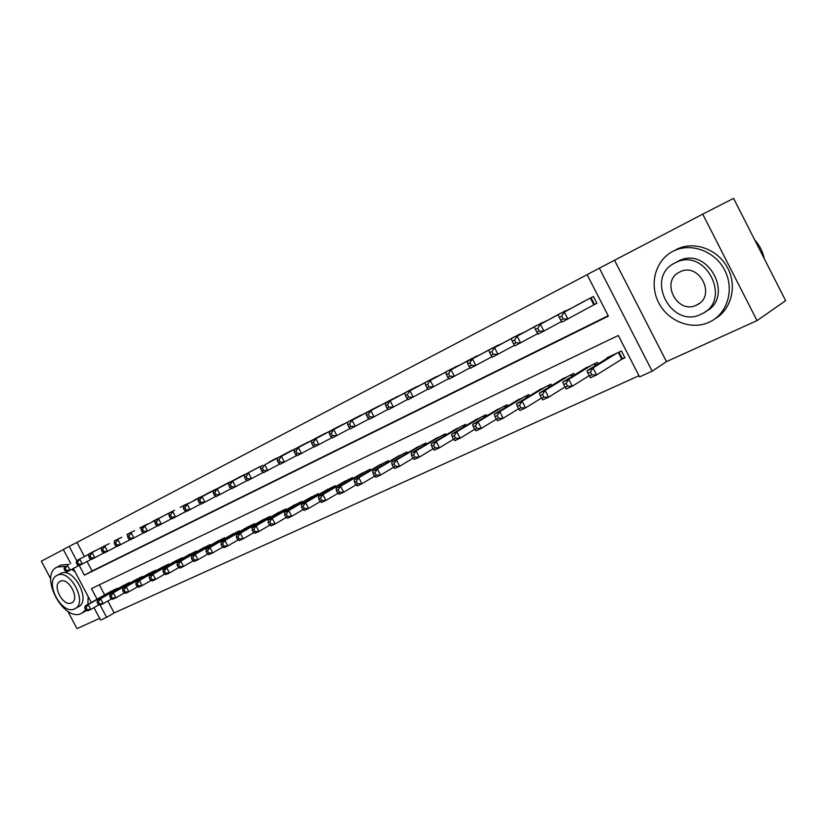 <?xml version="1.0" encoding="UTF-8"?>
<svg xmlns="http://www.w3.org/2000/svg" width="827" height="827" viewBox="0 0 827 827"><rect width="100%" height="100%" fill="white"/><g stroke="black" fill="none" stroke-linecap="round" stroke-linejoin="round"><path stroke-width="1.24" d="M107.872 601.012L114.167 612.941L106.611 617.335L100.553 620.074L93.978 607.618M67.814 611.277L76.983 628.623L99.643 618.358M702.723 214.131L733.559 198.377L785.65 300.677L757.025 320.607L702.723 214.131L599.358 268.186L652.183 371.189L639.56 376.874L618.317 335.473L91.466 588.607L97.069 599.224M614.585 260.381L666.469 361.626L757.025 320.607M666.469 361.626L652.183 371.189M114.167 612.941L638.971 375.727M63.369 549.604L41.35 561.161L50.757 578.972M96.976 549.893L89.678 553.521M109.267 543.628L101.824 547.329M121.817 537.23L114.219 541.003M134.615 530.707L126.862 534.552M147.682 524.039L139.763 527.977M161.027 517.237L152.943 521.248M174.652 510.3L166.392 514.394M188.566 503.198L180.131 507.385M202.791 495.952L194.169 500.221M217.315 488.55L208.507 492.913M232.17 480.973L223.166 485.439M247.356 473.24L238.155 477.799M262.893 465.322L253.475 469.984M278.771 457.228L269.137 461.993M295.032 448.937L285.17 453.816M311.665 440.46L301.576 445.453M328.691 431.777L318.364 436.883M346.131 422.897L335.555 428.117M364.004 413.789L353.16 419.144M382.301 404.465L371.189 409.944M401.064 394.903L389.672 400.516M420.302 385.103L408.621 390.861M440.026 375.055L428.045 380.958M460.257 364.748L447.965 370.796M481.025 354.173L468.413 360.376M502.34 343.308L489.388 349.676M524.235 332.154L510.931 338.688M546.73 320.7L533.053 327.409M569.844 308.936L555.785 315.821M620.622 359.786L624.902 357.802L621.408 350.989L606.863 357.843L607.101 358.318M99.343 584.823L104.667 594.923M598.097 363.901L597.29 362.34L583.376 369.462M574.6 374.869L573.835 373.39L560.293 380.296M551.733 385.537L551.009 384.131L537.819 390.851M529.487 395.926L528.794 394.593L515.945 401.126M507.809 406.047L507.158 404.775L494.639 411.133M486.7 415.909L486.08 414.699L473.871 420.881M466.139 425.523L465.539 424.365L453.641 430.391M446.094 434.899L445.515 433.793L433.906 439.654M426.546 444.037L425.988 442.983L414.668 448.699M407.473 452.958L406.946 451.945L395.895 457.517M388.876 461.662L388.37 460.691L377.577 466.128M370.713 470.17L370.227 469.229L359.704 474.533M352.995 478.461L352.519 477.561L342.233 482.73M335.679 486.565L335.235 485.697L325.187 490.752M318.777 494.484L318.343 493.657L308.523 498.578M302.258 502.227L301.834 501.42L292.241 506.238M286.111 509.794L285.708 509.018L276.321 513.712M270.326 517.185L269.943 516.441L260.763 521.031M254.902 524.421L254.52 523.698L245.547 528.184M239.799 531.492L239.437 530.8L230.65 535.183M225.037 538.418L224.686 537.736L216.085 542.036M210.585 545.189L210.244 544.538L201.829 548.735M196.444 551.826L196.113 551.196L187.874 555.299M182.591 558.318L182.271 557.708L174.208 561.729M169.028 564.676L168.718 564.086L160.82 568.025M155.755 570.909L155.445 570.33L147.702 574.186M142.74 577.008L142.451 576.45L134.863 580.223M129.994 582.994L129.705 582.446L122.272 586.147M117.496 588.855L117.217 588.328L109.929 591.946M587.129 274.688L76.973 542.398L84.333 556.354M87.062 561.523L92.066 571.023L608.176 315.707M592.721 305.442L596.939 303.313L593.435 296.49L579.148 303.902M70.729 563.559L63.317 549.5L69.21 546.409L76.611 560.437M76.973 542.398L69.21 546.409M79.32 565.575L84.385 575.189L608.393 316.131L587.087 274.616L599.358 268.186M91.28 602.501L73.345 568.5M100.16 605.095L106.611 617.335M92.066 571.023L84.385 575.189M589.227 298.64L564.345 312.089L583.262 301.69M596.877 303.209L561.884 322.137L560.706 320.173L563.135 318.953L561.698 316.152L559.269 317.382L560.706 320.173M561.698 316.152L564.345 312.089L567.942 319.077L563.135 318.953M558.297 315.17L559.269 317.382M611.081 355.858L586.922 370.827L593.062 367.953L596.649 374.92L624.695 357.409M591.874 374.858L596.649 374.92L590.499 377.784L589.413 375.996L591.874 374.858L590.437 372.067L587.976 373.215L589.413 375.996M590.437 372.067L593.062 367.953L617.138 353.005M587.976 373.215L586.922 370.827M764.334 258.82C762.825 251.687 759.62 245.381 754.71 239.913M709.215 322.199L710.073 321.796C727.409 313.392 734.603 289.502 724.897 270.522C715.427 251.439 691.599 242.394 674.17 250.726L672.982 251.305C655.408 260.216 648.999 284.137 658.633 302.63C668.009 321.258 691.403 330.562 709.215 322.199M715.076 318.736C731.471 309.443 737.436 285.863 727.46 267.607C717.702 249.247 694.484 240.843 677.437 248.968L676.259 249.547M676.455 262.138L678.709 260.929C707.984 245.443 735.234 297.286 705.41 311.655M701.234 314.146L701.647 313.95C732.629 300.459 705.607 246.849 675.7 262.593L675.049 262.914C644.367 277.045 671.297 329.622 701.234 314.146M679.711 272.031C659.801 281.046 677.272 315.19 696.582 305.049L696.727 304.977C716.782 296.273 699.322 261.673 680.011 271.887L679.711 272.031M65.385 566.392L57.125 567.053C38.6 575.282 63.762 622.886 81.573 613.355L85.657 609.85M87.879 604.423L88.127 596.515M75.143 571.922L71.784 569.327M82.783 612.683L86.659 610.46M69.179 564.376L60.919 565.058M60.288 573.68L60.702 573.473C73.489 566.299 91.859 601.281 78.245 606.832L75.495 608.383M74.699 608.827L74.792 608.775C88.406 603.234 69.975 568.17 57.208 575.334L57.053 575.406C43.635 581.247 61.891 615.795 74.699 608.827M60.195 581.35C51.491 585.071 63.317 607.442 71.567 602.883L71.598 602.873C80.384 599.286 68.507 576.688 60.257 581.319L60.195 581.35M565.596 310.694L540.413 324.287L559.786 313.66M561.523 321.538L538.067 334.149L536.837 332.258L539.194 331.069L537.767 328.309L535.42 329.497L536.837 332.258M537.767 328.309L540.413 324.287L543.959 331.182L539.194 331.069M534.531 327.285L535.42 329.497M542.595 322.427L517.144 336.144L536.94 325.311M537.705 333.591L514.921 345.831L513.629 344.001L515.924 342.843L514.518 340.124L512.233 341.282L513.629 344.001M514.518 340.124L517.144 336.144L520.648 342.936L515.924 342.843M511.427 339.06L512.233 341.282M520.214 333.85L494.525 347.681L514.714 336.651M514.549 345.304L492.406 357.181L491.062 355.414L493.295 354.287L491.91 351.609L489.687 352.736L491.062 355.414M491.91 351.609L494.525 347.681L497.978 354.38L493.295 354.287M488.964 350.514L489.687 352.736M498.433 344.962L467.1 361.657L493.078 347.691M492.034 356.695L470.501 368.232L469.116 366.526L471.287 365.431L469.912 362.784L467.751 363.88L469.116 366.526M469.912 362.784L472.506 358.897L475.918 365.503L471.287 365.431M467.1 361.657L467.751 363.88M587.242 367.074L562.784 382.146L568.749 379.345L572.294 386.219L589.217 375.613M567.56 386.157L572.294 386.219L566.309 388.99L565.161 387.274L567.56 386.157L566.144 383.408L563.745 384.524L565.161 387.274M566.144 383.408L568.749 379.345L593.145 364.304M563.745 384.524L562.784 382.146M564.066 377.991L539.307 393.145L545.117 390.427L548.611 397.198L565.017 386.984M543.918 397.156L548.611 397.198L542.791 399.896L541.592 398.232L543.918 397.156L542.522 394.438L540.196 395.523L541.592 398.232M542.522 394.438L545.117 390.427L569.803 375.282M540.196 395.523L539.307 393.145M541.499 388.607L516.482 403.845L522.137 401.188L525.579 407.876L541.489 398.025M520.927 407.835L525.579 407.876L519.925 410.492L518.663 408.889L520.927 407.835L519.552 405.168L517.288 406.222L518.663 408.889M519.552 405.168L522.137 401.188L547.081 385.982M517.288 406.222L516.482 403.845M519.532 398.955L494.277 414.244L499.777 411.67L503.178 418.255L518.601 408.765M498.567 418.235L503.178 418.255L497.668 420.809L496.365 419.258L498.567 418.235L497.203 415.599L495.001 416.622L496.365 419.258M497.203 415.599L499.777 411.67L524.969 396.391M495.001 416.622L494.277 414.244M477.22 355.775L451.087 369.814L472 358.442M470.129 367.777L449.185 378.993L447.748 377.329L449.857 376.264L448.513 373.659L446.404 374.724L447.748 377.329M448.513 373.659L451.087 369.814L454.457 376.326L449.857 376.264M445.825 372.501L446.404 374.724M498.133 409.024L472.662 424.375L478.016 421.873L481.376 428.365L496.334 419.206M476.807 428.355L481.376 428.365L476.011 430.846L474.657 429.347L476.807 428.355L475.463 425.75L473.313 426.753L474.657 429.347L460.143 438.207L454.922 440.626L453.527 439.178L455.615 438.207L454.292 435.633L452.204 436.615L453.527 439.178M475.463 425.75L478.016 421.873L503.426 406.533M473.313 426.753L472.662 424.375M456.556 366.32L430.236 380.441L451.47 368.914M448.813 378.57L428.427 389.455L426.959 387.853L429.006 386.819L427.673 384.245L425.626 385.289L426.959 387.853M427.673 384.245L430.236 380.441L433.565 386.871L429.006 386.819M425.109 383.056L425.626 385.289M477.282 418.834L451.614 434.237L456.824 431.797L482.441 416.405M454.292 435.633L456.824 431.797L460.143 438.207L455.615 438.207M452.204 436.615L451.614 434.237M436.408 376.595L409.934 390.789L431.456 379.128M428.066 389.062L408.218 399.658L406.698 398.107L408.703 397.094L407.391 394.551L405.385 395.564L406.698 398.107M407.391 394.551L409.934 390.789L413.221 397.136L408.703 397.094M404.941 393.342L405.385 395.564M456.969 428.396L431.125 443.841L436.191 441.463L439.478 447.789L453.589 439.23M434.992 447.8L439.478 447.789L434.392 450.146L432.955 448.741L434.992 447.8L433.679 445.267L431.642 446.208L432.955 448.741M433.679 445.267L436.191 441.463L461.993 426.029M431.642 446.208L431.125 443.841M416.777 386.612L385.289 403.359L411.949 389.072M407.856 399.286L388.525 409.592L386.974 408.083L388.917 407.101L387.625 404.599L385.671 405.581L386.974 408.083M387.625 404.599L390.148 400.878L393.394 407.132L388.917 407.101M385.289 403.359L385.671 405.581M437.163 437.721L411.153 453.196L416.095 450.88L419.33 457.124L433.059 448.844M414.885 457.145L419.33 457.124L414.379 459.419L412.9 458.065L414.885 457.145L413.593 454.643L411.608 455.563L412.9 458.065M413.593 454.643L416.095 450.88L442.063 435.415M411.608 455.563L411.153 453.196M397.632 396.381L366.134 413.118L392.918 398.779M388.163 409.241L369.328 419.279L367.746 417.811L369.638 416.849L368.356 414.379L366.454 415.35L367.746 417.811M368.356 414.379L370.878 410.699L374.083 416.88L369.638 416.849M366.134 413.118L366.454 415.35M417.842 446.818L391.688 462.324L396.505 460.06L399.71 466.221L413.055 458.199M395.296 466.242L399.71 466.221L394.882 468.464L393.363 467.141L395.296 466.242L394.014 463.782L392.091 464.681L393.363 467.141M394.014 463.782L396.505 460.06L422.628 444.564M392.091 464.681L391.688 462.324M378.962 405.902L352.085 420.281L374.362 408.249M368.966 418.948L350.617 428.717L348.994 427.301L350.844 426.36L349.583 423.92L347.733 424.861L348.994 427.301M349.583 423.92L352.085 420.281L355.248 426.381L350.844 426.36M347.454 422.638L347.733 424.861M398.996 455.687L372.719 471.214L377.412 469.012L380.575 475.091L393.569 467.317M376.202 475.122L380.575 475.091L375.872 477.272L374.321 476.001L376.202 475.122L374.941 472.693L373.06 473.571L374.321 476.001M374.941 472.693L377.412 469.012L403.659 453.496M373.06 473.571L372.719 471.214M360.737 415.206L329.239 431.921L356.251 417.49M350.255 428.407L332.371 437.917L330.717 436.553L332.526 435.633L331.265 433.224L329.466 434.144L330.717 436.553M331.265 433.224L333.757 429.616L336.889 435.643L332.526 435.633M329.239 431.921L329.466 434.144M380.606 464.34L354.204 479.887L358.794 477.737L361.916 483.743L374.569 476.207M357.584 483.785L361.916 483.743L357.326 485.873L355.744 484.632L357.584 483.785L356.334 481.376L354.494 482.234L355.744 484.632M356.334 481.376L358.794 477.737L385.165 462.2M354.494 482.234L354.204 479.887M342.957 424.272L311.479 440.977L338.574 426.505M332.009 437.628L314.56 446.9L312.885 445.577L314.653 444.678L313.412 442.3L311.645 443.2L312.885 445.577M313.412 442.3L315.873 438.734L318.974 444.678L314.653 444.678M311.479 440.977L311.645 443.2M362.65 472.796L336.155 488.343L340.621 486.245L343.712 492.179L356.034 484.86M339.421 492.23L343.712 492.179L339.235 494.257L337.623 493.057L339.421 492.23L338.181 489.853L336.393 490.69L337.623 493.057M338.181 489.853L340.621 486.245L367.105 470.697M336.393 490.69L336.155 488.343M325.59 433.131L294.143 449.816L321.31 435.312M314.219 446.621L297.193 455.667L295.487 454.374L297.203 453.506L295.983 451.16L294.257 452.028L295.487 454.374M295.983 451.16L298.433 447.624L301.493 453.496L297.203 453.506M294.143 449.816L294.257 452.028M345.128 481.045L318.54 496.603L322.902 494.556L325.952 500.418L337.954 493.305M321.693 500.469L325.952 500.418L321.579 502.444L319.946 501.276L321.693 500.469L320.473 498.123L318.726 498.939L319.946 501.276M320.473 498.123L322.902 494.556L349.47 478.998M318.726 498.939L318.54 496.603M308.636 441.783L281.407 456.297L304.46 443.913M296.841 455.408L280.229 464.216L278.503 462.965L280.177 462.117L278.968 459.802L277.293 460.649L278.503 462.965M278.968 459.802L281.407 456.297L284.436 462.097L280.177 462.117M277.21 458.437L277.293 460.649M328.009 489.108L301.338 504.656L305.597 502.661L308.616 508.45L320.318 501.544M304.388 508.512L308.616 508.45L304.346 510.435L302.682 509.308L304.388 508.512L303.178 506.196L301.473 506.992L302.682 509.308M303.178 506.196L305.597 502.661L332.247 487.103M301.473 506.992L301.338 504.656M292.065 450.229L264.785 464.774L287.982 452.317M279.888 463.978L263.679 472.579L261.921 471.359L263.565 470.532L262.366 468.237L260.722 469.064L261.921 471.359M262.366 468.237L264.785 464.774L267.783 470.501L263.565 470.532M260.691 466.862L260.722 469.064M311.283 496.975L284.55 512.533L288.706 510.579L291.693 516.296L303.106 509.587M287.507 516.358L291.693 516.296L287.527 518.229L285.832 517.133L287.507 516.358L286.307 514.074L284.643 514.849L285.832 517.133M286.307 514.074L288.706 510.579L315.428 495.022M284.643 514.849L284.55 512.533M275.877 458.489L271.897 460.525M263.337 472.341L247.5 480.735L245.733 479.557L247.335 478.74L246.146 476.476L244.544 477.293L245.733 479.557M246.146 476.476L248.555 473.044L251.511 478.709L247.335 478.74M244.554 475.091L244.544 477.293M294.939 504.666L268.144 520.214L272.207 518.312L275.164 523.967L286.287 517.433M271.008 524.029L275.164 523.967L271.091 525.848L269.375 524.794L271.008 524.029L269.819 521.765L268.196 522.53L269.375 524.794M269.819 521.765L272.207 518.312L298.992 502.764M268.196 522.53L268.144 520.214M260.06 466.562L228.79 483.123L256.163 468.547M247.17 480.508L231.705 488.705L229.906 487.558L231.477 486.762L230.299 484.529L228.738 485.315L229.906 487.558M230.299 484.529L232.697 481.128L235.623 486.731L231.477 486.762M228.79 483.123L228.738 485.315M278.968 512.192L252.121 527.719L256.091 525.858L259.016 531.451L269.871 525.093M254.892 531.523L259.016 531.451L255.036 533.291L253.3 532.268L254.892 531.523L253.724 529.29L252.132 530.035L253.3 532.268M253.724 529.29L256.091 525.858L282.927 510.321M252.132 530.035L252.121 527.719M244.596 474.45L213.376 490.98L240.781 476.393M231.374 488.488L216.26 496.489L214.451 495.383L215.981 494.608L214.824 492.385L213.294 493.171L214.451 495.383M214.824 492.385L217.191 489.026L220.096 494.556L215.981 494.608M213.376 490.98L213.294 493.171M263.348 519.542L236.46 535.059L240.347 533.239L243.231 538.759L253.837 532.578M239.148 538.842L243.231 538.759L239.344 540.569L237.587 539.566L239.148 538.842L237.99 536.63L236.439 537.364L237.587 539.566M237.99 536.63L240.347 533.239L267.214 517.723M236.439 537.364L236.46 535.059M229.472 482.162L198.315 498.65L225.74 484.064M215.94 496.293L201.178 504.108L199.338 503.023L200.837 502.268L199.689 500.077L198.201 500.842L199.338 503.023M199.689 500.077L202.046 496.748L204.91 502.216L200.837 502.268M198.315 498.65L198.201 500.842M248.069 526.727L221.16 542.233L224.954 540.455L227.807 545.913L238.155 539.886M223.755 545.996L227.807 545.913L224.003 547.681L222.236 546.709L223.755 545.996L222.608 543.815L221.088 544.528L222.236 546.709M222.608 543.815L224.954 540.455L251.853 524.949M221.088 544.528L221.16 542.233M214.679 489.708L183.594 506.155L211.03 491.569M200.858 503.912L186.416 511.551L184.576 510.497L186.034 509.752L184.897 507.592L183.439 508.336L184.576 510.497M184.897 507.592L187.243 504.294L190.076 509.701L186.034 509.752M183.594 506.155L183.439 508.336M233.131 533.766L206.192 549.242L209.903 547.505L212.735 552.901L222.835 547.04M208.714 552.994L212.735 552.901L209.014 554.628L207.226 553.687L208.714 552.994L207.577 550.834L206.088 551.526L207.226 553.687M207.577 550.834L209.903 547.505L236.832 532.019M206.088 551.526L206.192 549.242M200.206 497.099L196.64 498.919M186.106 511.365L171.985 518.829L170.124 517.805L171.561 517.082L170.434 514.942L169.008 515.666L170.124 517.805M170.434 514.942L172.76 511.675L175.562 517.02L171.561 517.082M169.194 513.495L169.008 515.666M218.504 540.651L191.554 556.106L195.182 554.4L197.984 559.745L207.856 554.018M193.994 559.838L197.984 559.745L194.345 561.43L192.546 560.51L193.994 559.838L192.877 557.698L191.419 558.38L192.546 560.51M192.877 557.698L195.182 554.4L222.132 538.946M191.419 558.38L191.554 556.106M186.044 504.315L182.55 506.103M171.675 518.653L157.874 525.951L155.993 524.959L157.399 524.246L156.282 522.126L154.887 522.84L155.993 524.959M156.282 522.126L158.598 518.891L161.379 524.184L157.399 524.246M155.104 520.679L154.887 522.84M204.197 547.381L177.236 562.815L180.793 561.151L183.563 566.423L193.208 560.851M179.604 566.526L183.563 566.423L180.007 568.077L178.177 567.188L179.604 566.526L178.498 564.417L177.071 565.079L178.177 567.188M178.498 564.417L180.793 561.151L207.742 545.717M177.071 565.079L177.236 562.815M172.181 511.396L141.324 527.698L168.76 513.133M157.564 525.786L144.063 532.919L142.172 531.947L143.547 531.254L142.44 529.166L141.076 529.859L142.172 531.947M142.44 529.166L144.735 525.962L147.485 531.182L143.547 531.254M141.324 527.698L141.076 529.859M190.189 553.976L163.229 569.379L166.703 567.746L169.442 572.966L178.88 567.529M165.524 573.07L169.442 572.966L165.969 574.579L164.128 573.721L165.524 573.07L164.418 570.981L163.033 571.633L164.128 573.721M164.418 570.981L166.703 567.746L193.663 552.343M163.033 571.633L163.229 569.379M158.608 518.312L155.259 520.028M143.764 532.764L130.542 539.731L128.64 538.791L129.984 538.119L128.898 536.051L127.554 536.723L128.64 538.791M128.898 536.051L131.183 532.867L133.902 538.046L129.984 538.119M127.834 534.573L127.554 536.723M176.482 560.427L149.522 575.799L152.923 574.207L155.631 579.376L164.862 574.062M151.744 579.479L155.631 579.376L152.23 580.947L150.38 580.109L151.744 579.479L150.659 577.411L149.294 578.052L150.38 580.109M150.659 577.411L152.923 574.207L179.883 558.825M149.294 578.052L149.522 575.799M145.314 525.093L142.037 526.768M130.252 539.586L117.32 546.409L115.398 545.5L116.71 544.828L115.635 542.781L114.322 543.453L115.398 545.5M115.635 542.781L117.91 539.638L120.597 544.755L116.71 544.828M114.633 541.303L114.322 543.453M132.289 531.74L129.084 533.374M117.02 546.265L104.357 552.943L102.434 552.054L103.726 551.402L102.651 549.376L101.37 550.027L102.434 552.054M102.651 549.376L104.905 546.265L107.572 551.32L103.726 551.402M101.7 547.898L101.37 550.027M119.543 538.243L116.39 539.855M104.068 552.808L91.673 559.341L89.74 558.483L91.001 557.843L89.947 555.837L88.685 556.478L89.74 558.483M89.947 555.837L92.179 552.746L94.826 557.76L91.001 557.843M89.037 554.348L88.685 556.478M163.043 566.753L136.104 582.094L139.432 580.533L142.11 585.64L151.134 580.461M138.254 585.754L142.11 585.64L138.781 587.191L136.92 586.374L138.254 585.754L137.179 583.707L135.845 584.327L136.92 586.374M137.179 583.707L139.432 580.533L166.382 565.182M135.845 584.327L136.104 582.094M149.894 572.946L122.954 588.255L126.221 586.725L128.878 591.781L137.706 586.715M125.042 591.894L128.878 591.781L125.611 593.29L123.74 592.494L125.042 591.894L123.978 589.868L122.675 590.478L123.74 592.494M123.978 589.868L126.221 586.725L153.15 571.405M122.675 590.478L122.954 588.255M137.003 579.014L110.084 594.282L113.278 592.783L115.914 597.787L124.557 592.845M112.11 597.9L115.914 597.787L112.72 599.265L110.839 598.5L112.11 597.9L111.056 595.905L109.784 596.494L110.839 598.5M111.056 595.905L113.278 592.783L140.197 577.504M109.784 596.494L110.084 594.282M107.045 544.621L76.642 560.665L103.954 546.192M91.383 559.217L79.247 565.616L77.304 564.769L78.534 564.148L77.49 562.164L76.26 562.794L77.304 564.769M77.49 562.164L79.712 559.104L82.328 564.055L78.534 564.148M76.642 560.665L76.26 562.794M124.37 584.958L97.483 600.185L100.605 598.727L103.22 603.669L111.676 598.841M99.447 603.793L103.22 603.669L100.088 605.126L98.196 604.372L99.447 603.793L98.403 601.808L97.152 602.397L98.196 604.372M98.403 601.808L100.605 598.727L127.503 583.48M97.152 602.397L97.483 600.185M94.795 550.865L91.766 552.415M78.968 565.492L67.07 571.757L65.126 570.94L66.325 570.33L65.292 568.366L64.082 568.976L65.126 570.94M65.292 568.366L67.504 565.327L70.088 570.227L66.325 570.33M64.485 566.857L64.082 568.976M111.986 590.788L85.129 605.974L88.2 604.537L90.774 609.437L99.054 604.713M87.031 609.561L90.774 609.437L87.703 610.864L85.812 610.13L87.031 609.561L85.998 607.607L84.778 608.176L85.812 610.13M85.998 607.607L88.2 604.537L115.067 589.341M84.778 608.176L85.129 605.974M591.057 297.71L594.52 304.46M590.354 298.061L593.827 304.832M621.697 359.114L618.286 352.467M622.369 358.711L618.989 352.137M595.275 365.658L594.303 363.756M595.947 365.234L595.006 363.425M571.891 376.533L570.971 374.734M572.563 376.12L571.674 374.404M549.138 387.129L548.26 385.423M549.81 386.716L548.973 385.093M526.985 397.446L526.158 395.833M527.657 397.032L526.871 395.492M505.421 407.494L504.625 405.964M506.093 407.091L505.338 405.633M484.405 417.294L483.65 415.836M485.087 416.891L484.364 415.505M463.937 426.846L463.213 425.46M464.609 426.443L463.926 425.119M443.975 436.16L443.282 434.837M444.647 435.757L443.996 434.506M424.509 445.246L423.858 443.985M425.192 444.843L424.571 443.654M405.53 454.116L404.899 452.907M406.202 453.713L405.612 452.576M387.005 462.769L386.405 461.621M387.677 462.376L387.108 461.28M368.925 471.225L368.346 470.118M369.597 470.821L369.059 469.777M351.268 479.474L350.72 478.409M351.951 479.081L351.423 478.078M334.036 487.537L333.498 486.514M334.708 487.144L334.211 486.183M317.196 495.414L316.679 494.432M317.868 495.022L317.392 494.101M300.739 503.105L300.253 502.175M301.41 502.723L300.956 501.834M284.653 510.631L284.188 509.732M285.325 510.249L284.881 509.401M268.93 517.991L268.475 517.123M269.602 517.609L269.178 516.792M253.558 525.197L253.124 524.359M254.23 524.804L253.817 524.029M238.517 532.237L238.093 531.43M239.189 531.854L238.796 531.099M223.807 539.121L223.393 538.346M224.468 538.739L224.086 538.015M209.407 545.872L209.014 545.117M210.068 545.489L209.707 544.786M195.306 552.467L194.934 551.743M195.968 552.095L195.617 551.423M181.516 558.938L181.144 558.235M182.167 558.556L181.826 557.915M167.995 565.265L167.643 564.593M168.656 564.893L168.326 564.262M154.763 571.467L154.422 570.816M155.414 571.095L155.104 570.496M141.799 577.546L141.458 576.915M142.451 577.174L142.141 576.595M129.084 583.5L128.764 582.89M129.736 583.128L129.446 582.57M116.638 589.341L116.318 588.752M117.279 588.969L117 588.431M674.17 250.726L677.437 248.968M678.709 260.929L675.7 262.593M699.466 303.282L696.727 304.977M57.404 566.919L61.198 564.924M60.702 573.473L57.208 575.334"/></g></svg>
